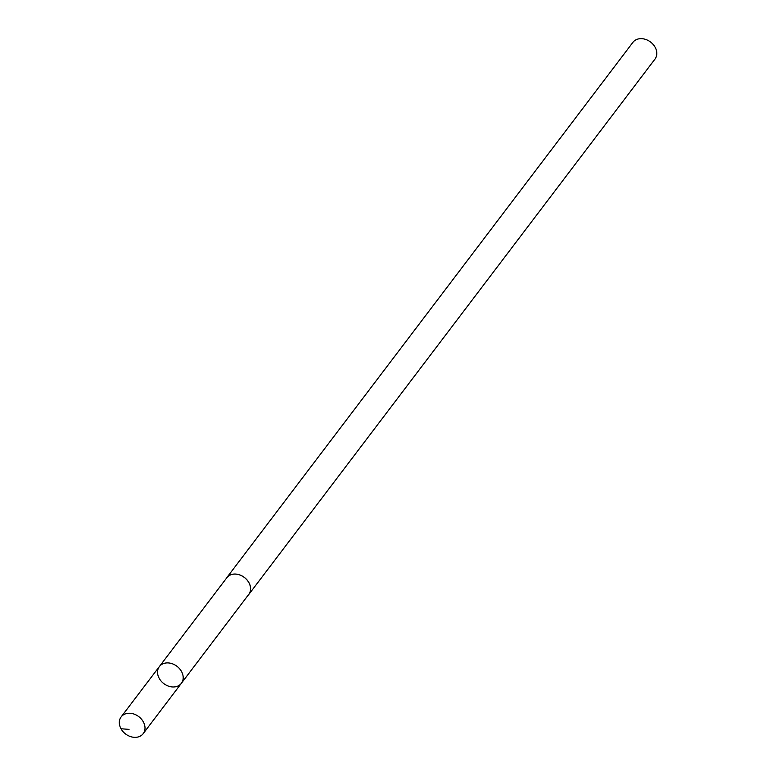 <?xml version="1.0" encoding="UTF-8"?>
<svg xmlns="http://www.w3.org/2000/svg" width="776" height="776" viewBox="0 0 776 776"><rect width="100%" height="100%" fill="white"/><g stroke="black" fill="none" stroke-linecap="round" stroke-linejoin="round"><path stroke-width="1.16" d="M159.361 666.574L226.805 577.761A13.774 10.835 37.2 0 1 232.926 574.25A13.774 10.835 37.2 0 1 247.457 580.526A13.774 10.835 37.2 0 1 248.747 594.416L181.38 683.287A13.822 10.874 -142.8 0 0 176.947 666.274A13.822 10.874 -142.8 0 0 159.361 666.574A13.822 10.874 -142.8 0 0 160.651 680.513A13.822 10.874 -142.8 0 0 175.24 686.818A13.822 10.874 -142.8 0 0 181.38 683.287A13.822 10.874 -142.8 0 0 176.947 666.274A13.822 10.874 -142.8 0 0 159.361 666.574L121.134 716.927A13.842 10.893 37.2 0 1 127.283 713.396A13.842 10.893 37.2 0 1 141.892 719.701A13.842 10.893 37.2 0 1 143.191 733.659A13.842 10.893 37.2 0 1 137.032 737.2A13.842 10.893 37.2 0 1 122.424 730.885A13.842 10.893 37.2 0 1 121.134 716.927M226.126 578.653A13.842 10.893 37.2 0 1 226.737 577.722A13.842 10.893 37.2 0 1 232.897 574.192A13.842 10.893 37.2 0 1 247.505 580.506A13.842 10.893 37.2 0 1 248.805 594.465A13.842 10.893 37.2 0 1 248.077 595.308M226.737 577.722L632.925 42.331A13.842 10.893 37.2 0 1 639.085 38.8A13.842 10.893 37.2 0 1 653.693 45.115A13.842 10.893 37.2 0 1 654.992 59.073L248.805 594.465M121.007 728.751L129.059 729.382M181.38 683.287L143.191 733.659"/></g></svg>
